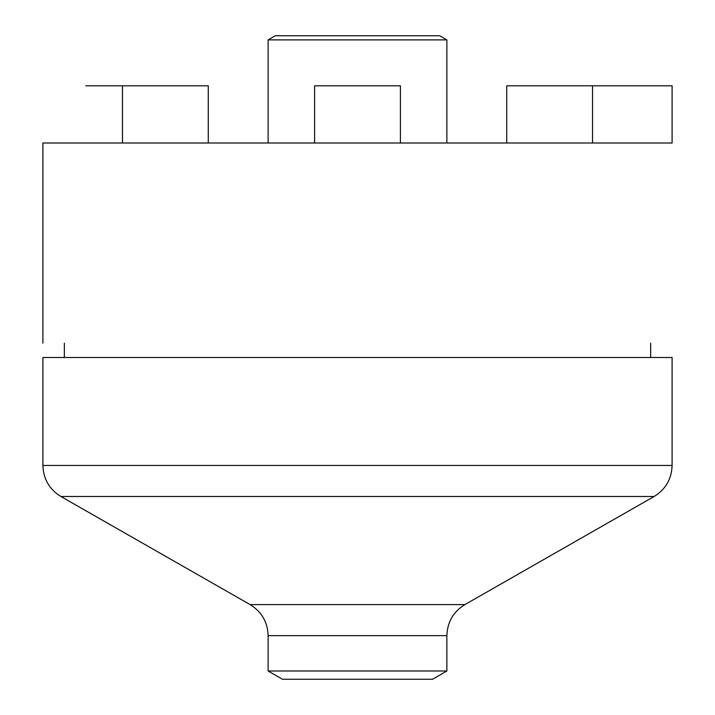 <?xml version="1.0" encoding="UTF-8"?>
<svg xmlns="http://www.w3.org/2000/svg" width="715" height="715" viewBox="0 0 715 715"><rect width="100%" height="100%" fill="white"/><g stroke="black" fill="none" stroke-linecap="round" stroke-linejoin="round"><path stroke-width="1.07" d="M446.875 670.992L268.125 670.992L282.425 679.25L432.575 679.25L446.875 670.992L446.875 635.644L268.125 635.644C267.669 622.077 261.663 611.736 250.116 604.604L60.909 496.496C49.362 489.364 43.356 479.023 42.9 465.456L42.9 357.5L672.1 357.5L672.1 465.456L42.9 465.456M42.9 343.2L42.9 143L672.1 143L672.1 85.8L592.521 85.8L592.521 143M64.35 357.5L64.35 343.2M268.125 670.992L268.125 635.644M268.125 39.879L275.275 35.75L439.725 35.75L446.875 39.879L268.125 39.879L268.125 143M85.8 85.8L208.28 85.8L208.28 143M314.6 143L314.6 85.8L400.4 85.8L400.4 143M506.721 143L506.721 85.8L592.521 85.8M60.909 496.496L654.091 496.496C665.638 489.364 671.644 479.023 672.1 465.456M250.116 604.604L464.884 604.604L654.091 496.496M650.65 357.5L650.65 343.2M464.884 604.604C453.337 611.736 447.331 622.077 446.875 635.644M446.875 39.879L446.875 143M122.48 85.8L122.48 143"/></g></svg>
